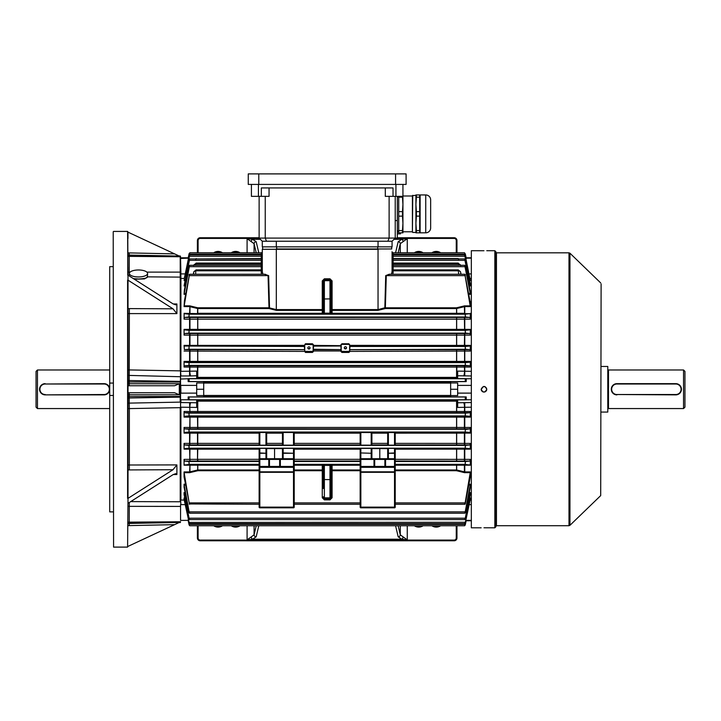 <?xml version="1.0" encoding="UTF-8"?>
<svg xmlns="http://www.w3.org/2000/svg" width="721" height="721" viewBox="0 0 721 721"><rect width="100%" height="100%" fill="white"/><g stroke="black" fill="none" stroke-linecap="round" stroke-linejoin="round"><path stroke-width="1.08" d="M36.05 407.149L36.05 371.369L37.456 369.972L37.456 408.555L36.05 407.149M109.601 388.159L109.709 389.259A5.615 5.615 0 0 1 104.094 394.874L45.171 394.874A5.615 5.615 0 0 1 39.556 389.259A5.615 5.615 0 0 1 45.171 383.653A5.615 5.615 0 0 0 44.612 383.68M109.601 390.358L108.438 392.819M109.709 369.972L37.456 369.972M109.709 408.555L37.456 408.555M44.071 394.766A5.615 5.615 0 0 0 45.171 394.874L104.094 394.522A5.263 5.263 0 0 0 109.358 389.259A5.263 5.263 0 0 0 104.094 384.005L45.171 384.005A5.263 5.263 0 0 0 39.907 389.259A5.263 5.263 0 0 0 45.171 394.522M235.632 526.411A7.012 7.012 0 0 1 232.667 525.753A7.012 7.012 0 0 0 238.588 525.753A7.012 7.012 0 0 1 232.667 525.753M218.093 526.411A7.012 7.012 0 0 1 215.128 525.753A7.012 7.012 0 0 0 221.05 525.753A7.012 7.012 0 0 1 218.093 526.411A7.012 7.012 0 0 0 221.05 525.753A7.012 7.012 0 0 1 215.128 525.753M418.73 526.411A7.012 7.012 0 0 1 415.765 525.753A7.012 7.012 0 0 0 421.686 525.753A7.012 7.012 0 0 1 418.73 526.411A7.012 7.012 0 0 0 421.686 525.753A7.012 7.012 0 0 1 415.765 525.753M456.961 525.753L456.961 537.983A2.803 2.803 0 0 1 454.149 540.786L200.204 540.786A2.803 2.803 0 0 1 197.401 537.983L197.401 525.753M398.136 525.753L400.281 534.829L407.266 539.876L401.786 539.218L398.181 536.803L395.577 525.753M258.785 525.753L256.18 536.803L252.566 539.218L247.087 539.876L254.08 534.829L256.216 525.753M256.18 536.803A2.109 1.965 -166.7 0 1 254.08 534.829L254.08 525.753M403.048 537.244A2.109 1.235 105.6 0 1 401.786 539.218L252.566 539.218A2.109 1.235 -105.6 0 1 251.305 537.244M400.281 525.753L400.281 534.829A2.109 1.965 166.7 0 1 398.181 536.803M439.224 525.753A7.012 7.012 0 0 1 436.259 526.411A7.012 7.012 0 0 0 439.224 525.753A7.012 7.012 0 0 1 436.259 526.411A7.012 7.012 0 0 0 439.224 525.753M433.303 525.753A7.012 7.012 0 0 0 436.259 526.411A7.012 7.012 0 0 1 433.303 525.753M421.686 252.774A7.012 7.012 0 0 0 415.765 252.774M439.224 252.774A7.012 7.012 0 0 0 433.303 252.774M235.632 252.116A7.012 7.012 0 0 0 232.667 252.774A7.012 7.012 0 0 1 238.588 252.774M221.05 252.774A7.012 7.012 0 0 0 215.128 252.774M197.401 252.774L197.401 240.544A2.803 2.803 0 0 1 200.204 237.732L259.127 237.732M397.325 237.732L454.149 237.732A2.803 2.803 0 0 1 456.961 240.544L456.961 252.774M256.216 252.774L254.08 243.689L247.087 238.651L252.566 239.309L256.18 241.715L258.785 252.774M395.577 252.774L398.181 241.715L401.786 239.309L407.266 238.651L400.281 243.689L398.136 252.774M456.258 252.774L456.258 240.544L456.961 240.544A2.803 2.803 0 0 0 454.149 237.732L454.149 238.435L394.874 238.435M259.479 238.435L200.204 238.435L200.204 237.732A2.803 2.803 0 0 0 197.401 240.544L198.104 240.544L198.104 252.774M398.181 241.715A2.109 1.965 13.3 0 1 400.281 243.689L400.281 252.774M393.999 239.309L401.786 239.309A2.109 1.235 74.4 0 1 403.048 241.283M254.08 252.774L254.08 243.689A2.109 1.965 -13.3 0 1 256.18 241.715M251.305 241.283A2.109 1.235 -74.4 0 1 252.566 239.309L260.353 239.309M495.895 251.764L495.895 526.763L494.84 527.808L494.84 250.71L495.895 251.764M483.421 250.737L471.336 250.71L471.336 527.808L481.159 527.808M483.962 250.746C480.348 250.71 480.348 250.71 483.962 250.746C487.585 250.71 487.585 250.71 483.962 250.746M483.962 527.781C480.348 527.817 480.348 527.817 483.962 527.781C487.585 527.817 487.585 527.817 483.962 527.781M486.72 389.809L486.558 390.34M486.296 390.818L485.503 391.611M485.035 391.854L484.512 392.017M483.962 392.071L483.412 392.017M482.89 391.854L482.187 391.431M481.637 390.818L481.376 390.331M481.213 389.809L481.159 389.259C483.034 392.882 484.9 392.882 486.774 389.259C484.909 385.645 483.034 385.645 481.159 389.259L483.557 386.483M601.116 283.93L600.692 495.606L601.116 283.93M484.179 386.465L484.665 386.546M485.044 386.672L486.594 388.268M484.512 527.781L494.84 527.808M45.171 384.005L104.094 383.653A5.615 5.615 0 0 1 109.709 389.259M611.642 389.259A5.263 5.263 0 0 0 616.906 394.522L675.829 394.522A5.263 5.263 0 0 0 681.093 389.259A5.263 5.263 0 0 0 675.829 384.005L616.906 384.005A5.263 5.263 0 0 0 611.642 389.259M616.906 394.874A5.615 5.615 0 0 1 611.291 389.259A5.615 5.615 0 0 1 616.906 383.653L675.829 383.653A5.615 5.615 0 0 1 681.444 389.259A5.615 5.615 0 0 1 675.829 394.874L616.906 394.522M684.95 371.369L684.95 407.149L683.544 408.555L683.544 369.972L684.95 371.369M607.785 409.258A0.703 0.703 0 0 1 608.488 408.555L683.544 408.555M607.785 369.269A0.703 0.703 0 0 0 608.488 369.972L683.544 369.972M601.116 412.061L607.785 412.061L607.785 366.466L601.116 366.466M681.444 389.259A5.615 5.615 0 0 0 675.829 383.653L675.829 384.005M308.939 346.819A1.127 1.109 -0 0 0 307.813 347.928A1.127 1.109 -0 0 0 308.939 349.027A1.127 1.109 -0 0 0 310.057 347.928A1.127 1.109 -0 0 0 308.939 346.819M309.597 348.82A1.127 1.109 -0 0 0 308.282 348.82M345.413 346.72A1.127 1.109 -0 0 0 344.296 347.819A1.127 1.109 -0 0 0 345.413 348.928A1.127 1.109 -0 0 0 346.54 347.819A1.127 1.109 -0 0 0 345.413 346.72M346.08 348.712A1.127 1.109 -0 0 0 344.755 348.712M323.323 468.551L323.323 488.55M331.038 488.55L331.038 468.551M323.323 289.977L323.323 309.967M274.566 467.127L280.352 467.127L274.566 467.127M371.901 448.606L387.682 448.606L387.682 453.284L387.682 448.381L395.225 448.381L395.225 466.838A0.703 0.496 0 0 1 394.522 467.334L360.851 467.334L360.851 471.831L394.522 471.831L394.522 467.127L360.851 467.127A0.703 0.703 0 0 1 360.149 466.433L360.149 448.381L371.901 448.381L371.901 458.709M262.291 253.792L262.291 253.792A1.054 1.054 0 0 1 261.236 254.846L261.236 252.774A1.054 1.054 0 0 0 262.291 251.719A1.054 1.054 0 0 1 261.236 252.774L189.839 252.774L189.082 253.666L188.082 258.587L189.839 252.774L261.236 252.774M262.291 257.893A1.054 1.054 0 0 1 261.236 258.947L189.722 258.947L188.902 260.326L184.071 285.949L189.722 258.947M262.291 264.246L262.291 266.653L262.291 264.246A1.054 1.054 0 0 1 261.236 265.292L261.236 264.03L195.706 264.03L195.706 265.292M458.646 265.292L458.646 264.03L393.116 264.03L393.116 265.292A1.054 1.054 0 0 1 392.071 264.246M392.071 260.308L392.071 257.893L392.071 260.308L393.116 260.326L393.116 263.057L458.195 263.057L460.701 265.562M470.236 283.714L465.451 260.326L464.639 258.947L393.116 258.947A1.054 1.054 0 0 1 392.071 257.893M392.125 254.134L393.116 254.153L393.116 254.846A1.054 1.054 0 0 1 392.071 253.792L392.071 253.792M392.071 251.719A1.054 1.054 0 0 0 393.116 252.774A1.054 1.054 0 0 1 392.071 251.719L392.071 271.664A1.054 0.928 180 0 0 393.116 272.592L392.819 274.259M184.333 278.225L189.794 254.846L189.082 255.576L184.333 278.225M184.396 290.04L184.071 294.33L189.623 265.292L188.866 266.671L184.396 290.04M184.432 300.801L184.071 306.596L189.515 274.259L184.432 300.801M189.623 265.292L261.236 265.292L261.236 266.671L262.291 266.653L262.291 271.664L262.291 249.313L262.291 266.292L262.291 256.207L261.236 256.225L261.236 254.846L189.794 254.846M189.515 274.259L265.184 274.259L268.068 275.638L268.996 307.795L276.314 309.597L322.269 309.597L322.269 280.92L324.369 278.811L329.984 278.811L329.984 279.856L324.369 279.856L324.369 313.166L323.323 313.058L323.323 280.92L324.369 279.856L324.369 278.811M470.11 301.612L464.847 274.259L470.29 306.596L464.766 306.596L456.591 308.543L385.356 308.543L378.038 310.345L332.093 310.345A1.054 0.748 -0 0 1 331.038 309.597L378.038 309.597L384.843 307.768L385.708 275.62L389.836 274.259M470.182 290.951L465.487 266.671L464.73 265.292L470.182 293.456L470.29 294.33L468.83 294.33M470.29 280.532L465.27 255.576L464.558 254.846L470.119 279.532L470.29 280.532L469.542 280.532M393.116 252.774L464.513 252.774L465.342 254.153L464.513 252.774L393.116 252.774L393.116 254.153L465.342 254.153L465.91 258.587M465.216 266.671L393.116 266.671L393.116 269.888L392.071 269.87L392.071 266.653L393.116 266.671L393.116 265.292L464.73 265.292M385.708 275.62L389.178 274.259L464.847 274.259M392.071 261.417L392.071 256.207L393.116 256.225L393.116 254.846L464.558 254.846M184.206 346.035L304.379 346.468L184.206 346.035L184.071 345.395L304.379 345.377L305.434 343.782L312.445 343.782L313.5 344.845L312.445 343.989L305.434 344.368L313.148 344.701L313.148 351.28L313.5 349.694L340.862 349.694L341.204 347.315L341.204 350.685L341.907 351.379L348.928 351.379L349.631 350.685L349.973 351.397L348.928 352.434L341.907 352.434L340.862 351.397L341.204 350.685M305.434 344.368L304.731 345.071L305.434 343.782M304.731 345.071L304.731 351.28L305.434 351.965L312.445 351.965L313.5 351.397L312.445 352.434L305.434 352.434L304.731 351.28L305.434 352.434M349.631 350.685L349.631 344.701L348.928 343.989L341.907 343.989L340.862 345.377L341.907 343.782L348.928 343.782L349.973 345.377L470.29 345.395L470.155 346.035L464.405 346.035L464.585 335.103L184.071 335.112L184.396 333.553L469.957 333.553L465.487 333.138L465.216 330.335L470.182 329.867L464.405 329.867L464.585 329.371L470.29 329.38L470.182 329.867M341.204 345.071L341.204 347.315M313.148 347.315L313.5 349.279L341.204 349.622M189.082 349.018L189.082 346.468L188.902 349.279L184.369 349.667L304.379 349.694L304.731 347.315M360.149 470.732L332.093 470.732L332.093 497.751L329.984 499.869L324.369 499.869L322.269 497.751L322.269 470.732L294.204 470.732L294.204 507.115A0.703 0.703 0 0 1 293.501 507.818L259.83 507.818A0.703 0.703 0 0 1 259.127 507.115L259.127 448.381L259.83 448.372L259.83 452.941L266.671 453.284L266.671 458.709M360.149 465.216L332.093 465.216L332.093 469.984L360.149 469.984L360.149 466.433L374.001 466.433L374.001 459.412L360.851 459.412L360.851 467.334A0.703 0.496 180 0 1 360.149 466.838L360.149 466.433M464.405 313.671L332.093 313.635L332.093 314.113L329.984 314.149L322.269 314.113L322.269 313.635L184.143 313.671L189.208 314.203L188.83 317.006L184.432 317.447L197.698 317.474L469.93 317.447L465.523 317.006L465.144 314.203L470.218 313.671L464.405 313.671L470.218 313.671M378.038 310.345L378.038 249.313L262.291 249.313L391.719 248.961L276.314 248.961L276.314 310.345L268.996 308.543L197.761 308.543L189.587 306.596L184.071 306.596M262.291 254.134L262.291 266.292M193.652 265.562L196.157 263.057L262.291 263.039L262.291 266.653M195.454 258.947L262.065 258.551M261.543 274.259L261.236 272.592A1.054 0.928 -0 0 0 262.291 271.664L262.949 274.259M264.517 274.259L268.645 275.62L269.51 307.768A1.054 0.469 -62.4 0 1 268.996 308.543L268.996 307.795L197.698 307.786L197.518 313.302L322.269 313.311A1.054 0.721 180 0 0 323.323 312.59A1.054 1.054 180 0 1 322.269 313.635L322.269 310.345L276.314 310.345M193.3 274.259L193.805 271.889L196.076 269.888L262.291 269.87A1.054 0.937 0 0 1 261.236 270.808L195.706 270.808L195.706 274.259M395.225 448.687L470.182 448.66L470.29 449.147L395.225 449.165M469.957 444.974L395.225 444.947L395.225 443.379L470.29 443.415L469.957 444.974L465.487 445.38L465.216 448.192L470.182 448.66M189.082 448.192L188.866 445.38L184.396 444.974L184.071 443.415L184.071 449.147L184.17 448.66L189.082 448.192L189.082 445.758M184.071 459.367L184.071 465.189L189.208 464.324L188.83 461.521L184.432 461.079L184.071 459.367L197.518 459.34L197.698 461.043L259.127 461.043L259.127 449.165L197.518 449.174L197.698 448.687L259.127 448.687M265.968 458.709L265.968 448.372L259.83 448.372M265.968 448.372L266.671 448.381L266.671 453.284L259.83 453.284L259.83 458.709L293.501 458.709A0.703 0.703 0 0 1 294.204 459.412L294.204 471.336A0.703 0.496 0 0 1 293.501 471.831L293.501 467.334L259.83 467.334L259.83 471.831L293.501 471.831L293.501 472.327L259.83 472.327L259.83 507.115L293.501 507.115L293.501 472.327L294.204 472.327M266.671 448.606L282.461 448.606M282.461 458.709L282.461 448.381L283.155 448.372L283.155 452.941L294.204 453.284L294.204 459.412L293.501 458.709L293.501 453.284L283.155 453.284L283.155 458.709M293.501 448.372L294.204 448.381L294.204 453.284L293.501 453.284L293.501 448.372L283.155 448.372M360.851 432.501L371.901 432.573L371.901 445.154L371.198 445.172L360.149 445.154L360.149 432.573L360.851 432.501L360.851 445.172M387.763 432.51L395.225 432.573L395.225 445.154L394.522 445.172L387.682 445.154L387.763 432.51L371.82 432.51M395.144 432.51L470.155 432.483L470.29 433.123L395.225 433.15M184.071 427.445L184.071 433.123L184.206 432.483L189.091 432.05L188.902 429.247L184.369 428.86L184.071 427.445L470.29 427.445L469.993 428.86L465.27 429.509L465.27 432.05L470.155 432.483M259.83 445.172L259.127 445.154L259.127 433.15L197.518 433.15L197.698 432.51L259.83 432.501L259.83 445.172L265.968 445.172L265.968 432.501L259.83 432.501M265.968 432.501L266.671 432.573L266.671 445.154L265.968 445.172M283.155 445.172L282.461 445.154L282.461 432.573L283.155 432.501L283.155 445.172L293.501 445.172L293.501 432.501L283.155 432.501M293.501 432.501L294.204 432.573L294.204 445.154L293.501 445.172M259.127 444.947L197.698 444.947L197.518 443.388L259.127 443.379M387.682 432.573L387.682 445.154M360.149 459.412A0.703 0.703 0 0 1 360.851 458.709L360.851 459.412L360.149 459.412L360.851 458.709L394.522 458.709L395.225 459.412A0.703 0.703 0 0 0 394.522 458.709L394.522 453.284L388.385 453.284L388.385 458.709M374.001 458.709L374.001 459.412L374.704 459.412A0.703 0.703 0 0 0 374.001 458.709L385.582 458.709A0.703 0.703 0 0 0 384.879 459.412L374.704 459.412L374.704 466.433A0.703 0.703 0 0 1 374.001 467.127L385.582 467.127A0.703 0.703 0 0 1 384.879 466.433L384.879 459.412L385.582 459.412L385.582 466.433L394.522 466.433L394.522 459.412L385.582 459.412L385.582 458.709M395.225 461.521L395.225 459.331L470.29 459.367L470.29 465.189L395.225 465.216L395.225 461.521L465.523 461.521L465.144 464.324L470.29 465.189M470.29 459.367L469.93 461.079L465.523 461.521M469.93 461.079L395.225 461.043M395.225 470.732L395.225 469.984L456.591 469.984L464.766 471.922L470.29 471.922L470.29 476.914L465.27 503.952C464.468 504.529 464.423 504.177 465.144 502.888L470.218 472.679L464.405 472.634L456.591 470.732L395.225 470.732L395.225 507.115A0.703 0.703 0 0 1 394.522 507.818L360.851 507.818A0.703 0.703 0 0 1 360.149 507.115L360.149 466.838M465.27 502.456L464.847 504.267L395.225 504.267M395.225 469.984L395.225 465.216M294.204 464.883L322.269 464.883A1.054 1.054 180 0 1 323.323 465.937A1.054 0.721 180 0 0 322.269 465.216L322.269 469.984A1.054 0.766 180 0 1 323.323 470.75L322.269 470.732L322.269 469.984L294.204 469.984L294.204 466.433A0.703 0.703 0 0 1 293.501 467.127L280.352 467.127L280.352 466.433L293.501 466.433L293.501 459.412L280.352 459.412L280.352 466.433L279.649 466.433L279.649 459.412L269.483 459.412L269.483 466.433A0.703 0.703 0 0 1 268.78 467.127L259.83 467.334A0.703 0.496 0 0 1 259.127 466.838M466.19 520.571L465.27 524.861C464.441 526.078 464.441 526.024 465.27 524.681L465.27 524.861C464.441 526.078 464.441 526.024 465.27 524.681C464.441 526.024 464.441 526.078 465.27 524.861L465.27 524.681M188.974 524.374L188.172 520.571L188.974 524.374M185.009 498.995L184.234 498.995L184.071 497.995L184.071 499.283L189.082 522.446C189.911 523.87 189.911 524.032 189.082 522.941C189.911 524.032 189.911 523.87 189.082 522.446L465.306 522.301L470.119 498.995L469.344 498.995M185.351 493.525L184.206 493.525L184.071 492.578L184.08 494.75M185.676 485.062L184.17 485.062L184.071 484.197L184.098 487.45M259.127 470.732L197.761 470.732L189.587 472.679L184.143 472.679L184.071 471.922L184.071 476.914L189.208 502.888C189.929 504.177 189.893 504.529 189.082 503.952L259.127 504.267M184.071 411.466L184.071 417.117L184.234 416.323L189.082 415.909L188.938 413.115L184.333 412.727L184.071 411.466L470.29 411.466L470.29 417.117L184.071 417.117M188.442 519.94L189.082 524.681C189.911 526.024 189.911 526.078 189.082 524.861L189.082 524.681C189.911 526.024 189.911 526.078 189.082 524.861C189.911 526.078 189.911 526.024 189.082 524.681M188.082 519.94L188.172 520.571M464.405 362.194L184.234 362.194L184.071 361.41L184.071 367.052L184.333 365.79L470.02 365.79L465.415 365.412L465.27 362.618L470.119 362.194L464.405 362.194L464.585 361.401L470.29 361.41L470.119 362.194M184.071 345.395L184.369 349.667M464.405 329.867L184.17 329.867L184.071 329.38L184.071 335.112M184.143 313.671L184.071 319.151L184.432 317.447M189.082 253.846L188.172 257.947M465.378 254.153L466.19 257.947L465.27 253.846M470.29 427.445L470.29 433.123M470.29 443.415L470.29 449.147M468.83 484.197L470.29 484.197L470.182 487.576M469.191 492.578L470.29 492.578L470.236 494.813M469.542 497.995L470.29 497.995L470.29 499.283L465.27 522.941C464.45 524.032 464.45 523.87 465.27 522.446L465.306 522.301M466.19 381.607L465.27 381.445L465.27 378.777L466.28 378.66L466.19 381.607L450.643 381.607L450.643 382.95L457.664 382.95L457.664 395.577L450.643 395.577L450.643 382.95M184.288 278.459L180.917 278.459L180.917 371.333L196.698 371.099L196.698 378.66L188.082 378.66L189.082 378.777L189.082 381.445L188.172 381.607L203.71 381.607L203.71 382.95L196.698 382.95L196.698 393.116L180.755 393.161M188.172 396.91L188.172 399.785L180.917 399.785L180.917 402.561L196.698 402.769L196.698 399.858L188.082 399.858L189.082 399.749L189.082 397.073L188.172 396.91L203.71 396.91L203.71 395.577L196.698 395.577L196.698 393.116M450.643 395.577L450.643 396.91L466.19 396.91L465.27 397.073L465.27 399.749L466.28 399.858L457.664 399.858L457.664 402.769L471.336 402.561M471.336 375.965L457.664 375.749L457.664 378.66L466.28 378.66M457.664 378.327L197.698 378.327L197.518 377.38L457.664 377.38M457.664 401.137L197.518 401.146L197.698 400.2L457.664 400.2M196.698 402.769L196.698 407.428L180.917 407.194L180.917 500.059L184.288 500.059M470.29 411.466L470.02 412.727L197.698 412.7L197.518 401.146L196.698 401.137M196.698 377.38L197.518 377.38L197.518 367.079L184.071 367.052M188.082 378.66L188.172 381.607M456.654 378.327L456.835 367.079L197.518 367.079L197.698 365.817M456.654 412.7L456.654 400.2M184.234 362.194L189.082 362.618L188.938 365.412L184.333 365.79M469.993 349.667L470.29 351.073L464.585 351.073L464.405 349.667L469.993 349.667L465.451 349.279L465.27 346.468L470.155 346.035M464.405 346.035L349.973 346.468L465.27 346.468L465.27 349.018M349.631 347.315L349.973 349.694L464.405 349.667M184.17 329.867L189.136 330.335L188.866 333.138L184.396 333.553M470.02 412.727L465.415 413.115L465.27 415.909L470.119 416.323L470.29 417.117M469.993 428.86L197.698 428.833L197.518 417.144L197.698 416.35L470.119 416.323M184.234 498.995L189.055 522.301M465.27 522.941C464.45 524.032 464.45 523.87 465.27 522.446L465.27 522.941M184.143 472.679L189.082 502.456M470.272 494.75L465.27 518.985C464.45 519.922 464.441 519.661 465.27 518.201L470.155 493.525L469.01 493.525M184.206 493.525L189.091 518.201C189.911 519.661 189.911 519.922 189.082 518.985L184.125 494.813M465.27 518.165L465.27 518.985C464.45 519.922 464.441 519.661 465.27 518.201L189.091 518.201C189.911 519.661 189.911 519.922 189.082 518.985L189.082 518.165M470.263 487.45L465.27 512.775C464.45 513.541 464.432 513.235 465.216 511.847L470.182 485.062L468.677 485.062M184.17 485.062L189.136 511.847C189.929 513.235 189.902 513.541 189.082 512.775L184.17 487.576M465.27 511.64L464.73 513.226L189.623 513.226L189.082 511.64M469.93 317.447L470.29 319.151L184.071 319.151M469.957 333.553L470.29 335.112L464.585 335.103L464.405 333.553M470.02 365.79L470.29 367.052L456.835 367.079L456.654 365.817M458.646 259.569L458.114 258.551L458.907 258.947M465.144 275.638L386.285 275.638L385.356 307.795L456.591 307.795L464.405 305.884L470.218 305.839M464.639 258.947L470.155 284.993L470.29 285.949L469.191 285.949M458.646 274.259L458.277 269.888L460.548 271.889L461.052 274.259M470.29 497.995L470.119 498.995M470.29 492.578L470.155 493.525M470.29 484.197L470.182 485.062M470.29 471.922L470.218 472.679M469.93 477.717L470.11 476.914M184.243 476.914L184.432 477.717M184.071 471.922L189.587 471.922L197.761 469.984L259.127 469.984M259.127 465.216L184.071 465.189M470.29 283.714L470.29 285.949M470.29 290.951L470.29 294.33M470.29 301.612L470.29 306.596M470.29 313.329L470.29 319.151M470.29 329.38L470.29 335.112M470.29 345.395L470.29 351.073M470.29 361.41L470.29 367.052M392.071 258.533L392.071 266.292M332.093 314.113A1.054 1.054 0 0 1 331.038 313.058L331.038 280.92L332.093 280.92L332.093 313.311L464.585 313.32L464.405 305.884M184.071 313.329L197.698 313.635M391.404 274.259L392.071 271.664M385.356 308.543A1.054 0.469 62.4 0 1 384.843 307.768L385.356 308.543M184.071 443.415L197.518 443.388L197.518 433.15L184.071 433.123M197.761 448.687L197.518 459.34L197.518 449.174L184.071 449.147M471.336 407.194L457.664 407.428L457.664 402.769M184.071 329.38L464.585 329.371L464.405 317.447M457.664 375.749L457.664 371.153M457.664 371.099L471.336 371.333M184.071 361.41L464.585 361.401L464.585 351.073L349.973 351.397M304.379 351.397L184.071 351.073M188.172 520.373L180.565 520.382L180.565 504.565L180.565 520.048M180.565 407.14L180.565 393.468M127.95 369.909A7.012 1.19 180 0 0 129.347 369.936L180.214 370.864L180.214 255.964L180.565 385.05M180.917 278.459L180.565 258.145L180.917 273.899L185.243 273.899M456.654 329.839L456.654 317.474M197.698 329.839L197.698 317.474M189.956 329.867L189.956 317.447M456.654 346.017L456.654 333.58M197.698 346.017L197.698 333.58M189.956 346.035L189.956 333.553M456.654 362.176L456.654 349.694M197.698 362.176L197.698 349.694M189.956 362.194L189.956 349.667M463.612 375.947A5.615 1.018 91.9 0 0 464.585 371.306L464.405 365.799M196.698 375.749L190.75 375.947A5.615 1.018 -91.9 0 1 189.776 371.306L189.956 365.799M456.654 313.635L456.654 307.786M189.956 313.671L189.956 305.884L197.698 307.786M392.296 258.551L458.114 258.551M392.071 263.039L393.116 263.057L393.116 264.03A1.054 0.991 -0 0 1 392.071 263.039M268.645 275.62L189.208 275.638M464.405 472.634L464.405 464.856L470.218 464.847M456.654 470.741L456.654 464.883L464.405 464.856M197.698 470.741L197.698 464.883L259.127 464.883M189.956 472.634L189.956 464.856L197.698 464.883M464.405 461.079L464.405 448.66M456.654 461.043L456.654 448.687M197.698 461.043L189.956 461.079L189.776 459.376L189.956 448.66L197.698 448.687M464.405 444.974L464.405 432.483M456.654 444.947L456.654 432.51M259.127 433.15L259.209 432.51M197.698 444.947L189.956 444.974L189.776 443.424L189.956 432.483L197.698 432.51M464.405 428.86L464.405 416.323M456.654 428.833L456.654 416.35M197.698 428.833L189.956 428.86L189.776 427.454L189.956 416.323L197.698 416.35M464.405 412.727L464.585 407.221A5.615 1.018 88.1 0 0 463.612 402.579M197.698 412.7L189.956 412.727L189.776 407.221A5.615 1.018 -88.1 0 1 190.75 402.579M466.19 396.91L466.28 399.858M466.19 257.947L466.28 258.587M466.19 399.785L471.336 399.785M457.664 393.116L471.336 393.116M466.19 378.741L471.336 378.741M457.664 385.402L471.336 385.402M450.643 389.259L457.664 389.259M188.172 378.741L180.565 379.039M190.75 375.947L180.917 375.965L180.565 371.387M180.917 385.402L196.698 385.402L180.755 385.365L180.917 393.116M203.71 395.577L203.71 389.259L196.698 389.259M203.71 389.259L203.71 382.95M466.19 258.154L471.336 258.154M466.154 257.785L471.336 257.785M466.19 520.373L471.336 520.373M466.154 520.742L471.336 520.742M188.208 257.785L180.917 257.785M188.172 258.154L180.565 258.478M395.225 466.838L395.225 472.327L360.851 472.327L360.851 507.115L394.522 507.115L394.522 471.831A0.703 0.496 0 0 0 395.225 471.336M394.522 467.127A0.703 0.703 0 0 0 395.225 466.433L394.522 466.433L394.522 467.127M379.796 448.669L379.796 458.709M274.566 448.669L274.566 458.709M259.127 445.154L259.127 432.573M387.682 458.709L387.682 453.284L394.522 452.941L394.522 448.372M259.127 466.433A0.703 0.703 0 0 0 259.83 467.127L259.83 466.433L268.78 466.433L268.78 459.412L259.83 459.412L259.83 466.433L259.127 466.433M268.78 467.127L268.78 466.433L279.649 466.433A0.703 0.703 0 0 0 280.352 467.127M259.83 458.709L259.127 459.412A0.703 0.703 0 0 1 259.83 458.709L259.83 459.412L259.127 459.412M268.78 458.709A0.703 0.703 0 0 1 269.483 459.412L268.78 459.412L268.78 458.709M280.352 458.709A0.703 0.703 0 0 0 279.649 459.412L280.352 459.412L280.352 458.709M395.225 453.284L394.522 452.941L395.225 453.284M371.198 458.709L371.198 453.284L371.901 453.284L371.198 452.941L371.198 448.372M360.851 448.372L360.851 452.941L360.149 453.284L360.851 453.284L360.851 458.709M259.127 453.284L259.83 452.941L259.127 453.284M282.461 453.284L283.155 452.941L282.461 453.284M392.071 269.87A1.054 0.937 180 0 0 393.116 270.808L393.116 272.592M460.602 265.292A2.109 1.992 180 0 0 458.646 264.03L458.195 263.057M196.076 269.888L195.706 270.808A2.109 1.884 -0 0 0 193.805 271.889M196.157 263.057L195.706 264.03A2.109 1.992 -0 0 0 193.751 265.292M262.291 263.039A1.054 0.991 0 0 1 261.236 264.03L261.236 256.225L189.055 256.225M196.238 258.551L195.706 259.569M331.038 289.977L331.038 309.967M331.038 280.92L329.984 279.856L329.984 280.685L324.369 280.685A1.054 1.045 -0 0 0 323.323 281.731M332.093 313.311A1.054 0.721 0 0 1 331.038 312.59A1.054 1.054 0 0 0 332.093 313.635L332.093 313.311M331.038 313.058L329.984 313.166L329.984 298.909L323.323 298.981M322.269 314.113A1.054 1.054 180 0 0 323.323 313.058M323.323 280.92L322.269 280.92M323.323 309.597A1.054 0.748 -0 0 1 322.269 310.345L322.269 309.597L323.323 309.597M323.323 470.75L323.323 465.469A1.054 1.054 0 0 0 322.269 464.414L332.093 464.414A1.054 1.054 180 0 0 331.038 465.469L331.038 497.769L329.984 498.833L329.984 497.841L324.369 497.841L324.369 498.833L329.984 498.833L329.984 499.869M331.038 465.469L324.369 465.351L324.369 497.841A1.054 1.045 0 0 1 323.323 496.787M332.093 464.414L332.093 465.216A1.054 0.721 0 0 0 331.038 465.937A1.054 1.054 0 0 1 332.093 464.883L360.149 464.883M332.093 469.984A1.054 0.766 -0 0 0 331.038 470.75L332.093 470.732L332.093 469.984M332.093 497.751L331.038 497.769M322.269 497.751L323.323 497.769L324.369 498.833L324.369 499.869M323.323 465.469L324.369 465.351L324.369 464.378M341.907 344.368L348.928 344.368L348.928 343.782M340.862 351.397L340.862 349.694L341.907 351.965L348.928 351.965L349.631 351.28M349.631 350.983L349.973 349.694L349.631 350.983M349.631 345.071L348.928 344.368M341.907 343.782L340.862 344.845M312.445 352.434L312.445 351.379L305.434 351.379M312.445 351.379L313.148 350.685M397.767 196.995A0.703 0.703 0 0 1 397.334 196.346L397.325 238.083L395.225 238.083L395.225 196.346M398.731 230.576L398.731 216.138L402.471 216.138L402.94 223.357L402.471 230.576L398.731 230.576L398.731 232.829L402.94 232.829L402.94 196.346L385.302 196.346L385.302 187.929M269.05 187.929L269.05 196.346L251.413 196.346L251.413 184.423M397.325 238.083L259.127 238.083L259.127 196.346M393.017 196.346L393.017 187.929L261.335 187.929L261.335 196.346M389.124 196.346L389.124 238.083L387.862 241.247L266.5 241.247L265.238 238.083L265.238 196.346M395.225 238.083L392.071 241.247L387.862 241.247M266.5 241.247L262.291 241.247L259.127 238.083M392.071 241.247L392.071 246.852L262.291 246.852L262.291 241.247M251.413 196.346L251.413 187.929M402.94 196.346L402.94 184.423M391.719 248.961L391.719 246.852M262.642 248.961L262.642 246.852M258.785 173.896L248.258 173.896L248.258 184.423L258.785 184.423L258.785 173.896L406.094 173.896L406.094 184.423L258.785 184.423M400.416 232.829L400.416 233.874A187.577 187.577 0 0 0 400.525 232.829M397.325 233.874L400.416 233.874M430.653 199.861A4.912 4.912 0 0 0 425.741 194.949L420.127 194.94L420.127 232.82L419.658 232.829L425.741 232.82A4.912 4.912 0 0 0 430.653 227.908L430.653 199.861L430.653 227.908M397.767 230.774A0.703 0.703 0 0 0 398.037 232.126A0.703 0.703 0 0 0 398.731 231.522M412.745 195.319L412.412 232.108L412.412 195.661L415.918 195.319L415.918 232.829L419.658 232.829L419.658 230.576L416.387 230.576L416.387 232.829M412.745 232.441L415.918 232.441M402.94 195.995L412.412 195.995M402.94 231.774L412.412 231.774M402.471 232.829L402.471 230.576M402.471 197.194L402.94 204.413L402.471 211.632L398.731 211.632L398.731 197.194L402.471 197.194L402.471 196.346M402.471 216.138L402.471 211.632M398.731 216.138L398.731 211.632M398.731 197.194L398.731 196.346M420.127 194.94L415.918 194.94L415.918 204.413L416.387 197.194L419.658 197.194L419.658 211.632L416.387 211.632L416.387 216.138L419.658 216.138L419.658 230.576M416.387 194.94L416.387 197.194M416.387 230.576L415.918 223.357L416.387 216.138M416.387 211.632L415.918 204.413M419.658 194.94L419.658 197.194M419.658 211.632L419.658 216.138M430.653 204.413L430.653 223.357M113.215 511.874L109.709 511.874L109.709 395.45L113.215 395.45M113.215 383.076L109.709 383.076L109.709 395.45M109.709 383.076L109.709 266.653L113.215 266.653M138.468 276.954A9.121 3.488 180 0 1 129.347 273.466A9.121 3.488 180 0 1 138.468 269.978A9.121 3.488 180 0 1 147.589 273.466A9.121 3.488 180 0 1 138.468 276.954M133.358 278.603L138.468 279.009C145.164 278.621 148.102 277.801 147.291 276.549M127.95 375.28A7.012 6.669 180 0 0 129.23 375.416L129.23 380.544L180.214 381.391L180.214 397.136L180.565 370.918M173.238 303.983L176.888 303.983L176.888 313.608L129.347 313.608L129.23 375.416L180.565 376.741M127.95 252.882L174.608 253.882L179.295 256.063L127.95 255.054L129.23 255.189L129.23 272.168A7.012 2.172 0 0 1 127.95 272.123M113.567 547.104L113.215 231.774L113.567 547.104L127.599 547.104L128.014 498.364L173.004 469.722L127.95 469.93M127.95 308.597L173.004 308.804L128.014 280.163L127.599 231.423L113.567 231.423M127.95 383.734L179.295 383.734L179.295 394.784L127.95 394.793M127.95 523.473L179.295 522.455L127.95 546.401M128.014 503.321L173.004 474.679L175.753 473.652L176.888 474.535L173.238 474.535M127.95 465.009L176.888 464.91L176.888 474.535M176.888 464.91L173.004 469.722M128.014 498.364L128.014 280.163M128.014 275.197L173.004 303.838L175.753 304.866L176.888 303.983M173.004 308.804L176.888 313.608M127.599 498.364L127.599 280.163M174.608 253.882L127.95 232.126L127.95 238.543M127.743 275.197L127.743 231.567L127.95 274.827M127.95 267.14L127.95 273.403M127.95 254.928L127.95 252.972M180.565 277.107L147.634 276.864L144.524 278.91L134.34 279.225M127.95 503.321L127.599 547.104M130.708 501.609L180.214 501.762L180.214 407.662L129.347 408.591L129.347 469.722M127.95 408.618A7.012 1.19 180 0 1 129.347 408.591L129.23 403.111L180.214 402.12L180.214 397.136L129.23 397.983L129.23 403.111A7.012 6.669 180 0 0 127.95 403.246M180.565 407.608L180.565 501.419M129.302 502.501L129.23 522.148L180.565 521.761M127.95 506.394A7.012 2.172 180 0 1 129.23 506.349L180.565 506.412M129.347 308.804L129.347 313.608L127.95 313.518M174.608 524.645L127.95 525.636M179.295 394.784L174.608 392.774L127.95 392.774M179.295 383.734L174.608 385.753L127.95 385.753M180.565 385.753L180.565 392.774M407.266 525.753L407.266 539.876L247.087 539.876L247.087 525.753M198.104 525.753L198.104 537.983A2.109 2.109 0 0 0 200.204 540.083L454.149 540.083A2.109 2.109 0 0 0 456.258 537.983L456.258 525.753M440.63 525.753A7.715 7.715 0 0 1 431.897 525.753M423.092 525.753A7.715 7.715 0 0 1 414.359 525.753M240.003 525.753A7.715 7.715 0 0 1 231.261 525.753M222.465 525.753A7.715 7.715 0 0 1 213.722 525.753M200.204 540.083L200.204 540.786A2.803 2.803 0 0 1 197.401 537.983L198.104 537.983M456.258 537.983L456.961 537.983A2.803 2.803 0 0 1 454.149 540.786L454.149 540.083M247.087 252.774L247.087 238.651L259.695 238.651M394.657 238.651L407.266 238.651L407.266 252.774M456.258 240.544A2.109 2.109 0 0 0 454.149 238.435M200.204 238.435A2.109 2.109 0 0 0 198.104 240.544M213.722 252.774A7.715 7.715 0 0 1 222.465 252.774M231.261 252.774A7.715 7.715 0 0 1 240.003 252.774M414.359 252.774A7.715 7.715 0 0 1 423.092 252.774M431.897 252.774A7.715 7.715 0 0 1 440.63 252.774M496.454 525.708L568.986 525.708L568.986 252.819L496.454 252.819L496.454 525.708L495.895 526.267M568.986 252.819L569.96 253.215L569.96 525.312L600.692 495.606M608.488 369.972L608.488 408.555M374.001 467.127L374.001 466.433L385.582 466.433L385.582 467.127M262.228 254.134L189.019 254.153M262.291 260.308L189.091 260.326M465.306 256.225L393.116 256.225L393.116 260.326L465.27 260.326M313.148 346.116L340.862 346.017L313.5 346.017L313.5 347.432M313.148 349.622L313.5 351.397M340.862 347.432L341.204 346.116M456.591 346.017L456.591 333.58M197.761 333.58L197.761 346.017M313.5 344.845L313.5 345.377L341.204 345.665M341.204 350.983L313.148 350.983M197.761 349.694L197.761 362.176M456.591 362.176L456.591 349.694M188.902 349.279L304.731 349.622M304.379 347.432L304.731 346.116M304.731 350.983L304.731 350.046M294.204 465.216L322.269 465.216L322.269 464.414M294.204 464.324L360.149 464.324M294.204 502.888L360.149 502.888M189.208 314.203L465.144 314.203M456.591 313.635L456.591 307.795M332.093 280.92L329.984 278.811M261.236 272.592L261.236 266.671L189.136 266.671M189.136 448.192L465.216 448.192M184.17 448.66L189.956 448.66M294.204 448.687L360.149 448.687M189.082 429.509L189.082 432.05L465.27 432.05L465.27 429.509M184.206 432.483L189.956 432.483M266.59 432.51L282.542 432.51M294.123 432.51L360.23 432.51M360.149 444.947L294.204 444.947M282.461 444.947L266.671 444.947M189.956 444.974L184.396 444.974M188.866 445.38L465.487 445.38M387.682 444.947L371.901 444.947M371.901 443.379L387.682 443.379M387.682 433.15L371.901 433.15M294.204 443.379L360.149 443.379M360.149 433.15L294.204 433.15M282.461 433.15L266.671 433.15M266.671 443.379L282.461 443.379M456.591 444.947L456.591 432.51M360.149 449.165L294.204 449.165M294.204 459.331L360.149 459.331M197.761 461.043L197.761 459.331L259.127 459.331M456.591 461.043L456.591 448.687M395.225 464.883L456.654 464.883M395.225 464.324L465.144 464.324M395.225 502.888L465.144 502.888M456.591 470.732L456.591 464.883M294.204 461.521L360.149 461.521M360.149 461.043L294.204 461.043M184.071 497.995L184.81 497.995M184.071 492.578L185.171 492.578M184.071 484.197L185.531 484.197M189.587 472.679L189.956 464.856M189.956 461.079L189.587 448.66M189.587 444.974L189.587 432.483M189.956 428.86L189.956 416.323M189.956 412.727L189.587 402.561M189.019 524.374L465.342 524.374M189.587 375.965L189.587 365.79M189.587 362.194L189.587 349.667M189.587 346.035L189.587 333.553M189.587 329.867L189.587 317.447M189.587 313.671L189.956 305.884M185.531 294.33L184.071 294.33M185.171 285.949L184.071 285.949M184.81 280.532L184.071 280.532M470.074 500.059L471.336 500.059M464.766 402.561L464.766 412.727M464.766 416.323L464.766 428.86M464.766 432.483L464.766 444.974M464.766 448.66L464.766 461.079M464.766 464.847L464.766 472.679M203.71 381.95L450.643 381.95M188.974 381.544L465.378 381.544M188.974 396.983L465.378 396.983M450.643 396.568L203.71 396.568M189.019 378.741L465.342 378.741M197.698 378.327L196.698 378.327M196.698 400.2L197.698 400.2M189.019 399.785L465.342 399.785M189.082 399.749L189.082 397.073M189.082 381.445L189.082 378.777M189.055 362.609L465.306 362.609M188.938 365.412L465.415 365.412M188.83 317.006L465.523 317.006M349.631 349.622L465.451 349.279M349.631 346.116L349.973 347.432M189.136 330.335L465.216 330.335M188.866 333.138L465.487 333.138M189.587 412.727L184.333 412.727M188.938 413.115L465.415 413.115M189.055 415.918L465.306 415.918M184.234 416.323L189.587 416.323M188.83 461.521L259.127 461.521M189.587 461.079L184.432 461.079M189.208 464.324L259.127 464.324M184.143 464.847L189.587 464.847M189.587 428.86L184.369 428.86M188.902 429.247L465.451 429.247M189.208 502.888L259.127 502.888M189.136 511.847L465.216 511.847M464.766 329.867L464.766 317.447M464.766 346.035L464.766 333.553M464.766 362.194L464.766 349.667M464.766 375.965L464.766 365.79M464.766 313.671L464.766 305.839M469.344 279.532L470.119 279.532M469.01 284.993L470.155 284.993M460.548 271.889A2.109 1.884 180 0 0 458.646 270.808L393.116 270.808L393.116 269.888L458.277 269.888M468.677 293.456L470.182 293.456M184.234 279.532L185.009 279.532M184.143 305.839L189.587 305.839M184.206 284.993L185.351 284.993M184.17 293.456L185.676 293.456M197.761 464.883L197.761 470.732M471.336 278.459L470.074 278.459M197.761 307.795L197.761 313.635M197.761 432.51L197.761 444.947M456.591 428.833L456.591 416.35M197.761 416.35L197.761 428.833M456.591 412.7L456.591 400.2M197.761 400.2L197.761 412.7M203.71 395.459L450.643 395.459M450.643 383.067L203.71 383.067M197.761 317.474L197.761 329.839M456.591 329.839L456.591 317.474M197.761 365.817L197.761 378.327M456.591 378.327L456.591 365.817M189.082 415.909L189.082 413.286M189.082 464.333L189.082 462.035M189.082 256.081L189.082 255.576M189.082 260.353L189.082 259.542M189.082 266.887L189.082 265.743M189.082 276.071L189.082 274.575M189.082 365.241L189.082 362.618M189.082 332.769L189.082 330.335M189.082 316.492L189.082 314.194M465.27 399.749L465.27 397.073M465.27 415.909L465.27 413.286M465.27 448.192L465.27 445.758M465.27 464.333L465.27 462.035M465.27 276.071L465.27 274.575M465.27 266.887L465.27 265.743M465.27 260.353L465.27 259.542M465.27 256.081L465.27 255.576M465.27 381.445L465.27 378.777M465.27 365.241L465.27 362.618M465.27 332.769L465.27 330.335M465.27 316.492L465.27 314.194M469.119 273.899L471.336 273.899M471.336 504.628L469.119 504.628M185.243 504.628L180.917 504.628L180.565 499.716M395.225 459.412L394.522 459.412L394.522 458.709M360.149 471.336A0.703 0.496 180 0 0 360.851 471.831L360.149 472.327M360.851 507.818L360.851 507.115L360.149 507.115M395.225 507.115L394.522 507.115L394.522 507.818M388.385 448.372L388.385 453.284L387.682 453.284M388.385 432.501L388.385 445.172M394.522 445.172L394.522 432.501M371.198 453.284L360.851 452.941L371.198 453.284M371.198 445.172L371.198 432.501M294.204 466.838A0.703 0.496 0 0 1 293.501 467.334L293.501 466.433L294.204 466.433M294.204 459.412L293.501 459.412L293.501 458.709M259.127 471.336A0.703 0.496 0 0 0 259.83 471.831L259.127 472.327M259.83 507.818L259.83 507.115L259.127 507.115M294.204 507.115L293.501 507.115L293.501 507.818M460.701 272.403L460.701 274.259M193.652 274.259L193.652 272.403M324.369 314.149L324.369 313.166L329.984 313.166L329.984 314.149M331.038 298.981L329.984 298.909L329.984 280.685A1.054 1.045 180 0 1 331.038 281.731M331.038 496.787A1.054 1.045 180 0 1 329.984 497.841L329.984 479.618L323.323 479.537M331.038 479.537L329.984 479.618L329.984 464.378M341.907 351.379L341.907 352.434M348.928 352.434L348.928 351.379M312.445 344.368L312.445 343.782M378.038 246.852L378.038 241.247M276.314 246.852L276.314 241.247M258.433 196.346L258.433 184.423M395.928 196.346L395.928 184.423M397.325 220.545L395.225 220.545M377.687 248.961L377.687 246.852M276.666 248.961L276.666 246.852M395.577 184.423L395.577 173.896M425.741 194.949L425.741 232.82M180.565 382.049L129.23 381.977L129.266 385.753M180.565 256.757L129.23 256.379A7.012 2.172 0 0 1 127.95 256.334M130.005 272.168L129.23 272.168L129.302 276.017M127.95 381.968L129.23 381.977L129.23 380.544A7.012 6.669 180 0 1 127.95 380.409M127.95 523.392A7.012 7.003 180 0 1 129.23 523.248L179.295 522.455M127.95 255.135A7.012 7.003 0 0 0 129.23 255.279L180.565 256.514M175.086 255.991L179.295 256.063M146.877 272.114L180.565 272.114M129.266 392.774L129.23 396.55L180.565 396.478M127.95 396.55L129.23 396.55L129.23 397.983A7.012 6.669 180 0 0 127.95 398.109M127.95 522.193A7.012 2.172 180 0 1 129.23 522.148L129.23 523.248L180.565 522.013M129.266 525.438L129.23 523.329M129.23 255.189L129.266 253.089M600.692 282.92L569.96 253.215M494.84 250.71L486.774 250.71M568.986 525.708L569.96 525.312M496.454 252.819L495.895 252.26M294.204 504.267L360.149 504.267M189.839 525.753L464.513 525.753L189.839 525.753M189.794 523.68L464.558 523.68M189.722 519.58L464.639 519.58M397.334 196.346L397.334 231.423M129.347 273.466L129.347 276.053M180.214 255.964L179.042 255.946M180.214 522.554L179.042 522.572M147.589 273.466L147.445 276.81"/></g></svg>
